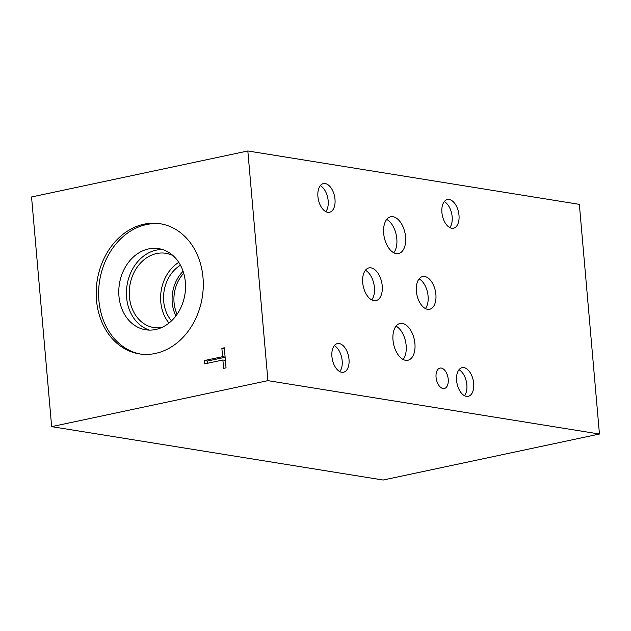 <?xml version="1.0" encoding="UTF-8"?>
<svg xmlns="http://www.w3.org/2000/svg" width="631" height="631" viewBox="0 0 631 631"><rect width="100%" height="100%" fill="white"/><g stroke="black" fill="none" stroke-linecap="round" stroke-linejoin="round"><path stroke-width="0.95" d="M599.45 434.033L383.167 480.025L51.647 426.643L31.55 196.967L247.833 150.975L267.923 380.651L599.45 434.033L579.353 204.357L247.833 150.975M204.483 360.53L222.593 356.681L221.867 348.312L224.297 347.799L226.048 367.841L223.619 368.362L222.885 359.993L204.767 363.85L204.483 360.53L207.552 361.027L225.125 357.288M207.741 363.211L207.552 361.027M222.885 359.993L225.401 360.396M221.867 348.312L224.376 348.722M222.593 356.681L225.109 357.083M177.114 314.238A32.386 26.139 99.1 0 1 183.716 273.262M183.085 271.259A33.987 27.433 -80.9 0 0 175.891 315.934M178.77 262.354A37.608 30.351 -80.9 0 0 168.998 323.04M180.474 265.233A33.987 27.433 -80.9 0 0 171.522 320.84M161.568 327.576A37.608 30.351 99.1 0 1 153.822 327.56A37.608 30.351 99.1 0 1 129.836 285.606A37.608 30.351 99.1 0 1 165.779 253.299A37.608 30.351 99.1 0 1 173.139 255.713M161.426 223.95A65.916 53.201 -80.9 0 0 146.502 224.565A65.916 53.201 -80.9 0 0 98.688 289.897A65.916 53.201 -80.9 0 0 140.468 354.062M155.683 329.492A41.086 33.159 -80.9 0 0 185.506 288.296A41.086 33.159 -80.9 0 0 158.689 248.638A41.086 33.159 -80.9 0 0 119.417 283.926A41.086 33.159 -80.9 0 0 145.627 329.761A41.086 33.159 -80.9 0 0 155.683 329.492M155.392 353.447A65.916 53.201 99.1 0 1 139.262 353.881A65.916 53.201 99.1 0 1 96.235 290.26A65.916 53.201 99.1 0 1 144.081 224.171A65.916 53.201 99.1 0 1 160.219 223.737A65.916 53.201 99.1 0 1 203.245 287.357A65.916 53.201 99.1 0 1 155.392 353.447M162.467 249.529A41.086 33.159 -80.9 0 0 156.275 250.136A41.086 33.159 -80.9 0 0 126.594 288.943A41.086 33.159 -80.9 0 0 149.492 330.1M371.722 299.922A16.729 9.426 78 0 0 373.883 283.966A16.729 9.426 78 0 0 365.412 270.265M373.907 300.671A16.729 9.426 -102 0 1 362.928 284.463A16.729 9.426 -102 0 1 368.993 267.899A16.729 9.426 -102 0 1 371.036 267.86A16.729 9.426 -102 0 1 382.007 284.068A16.729 9.426 -102 0 1 375.95 300.624A16.729 9.426 -102 0 1 373.907 300.671M425.389 308.559A16.729 9.426 78 0 0 427.558 292.603A16.729 9.426 78 0 0 419.079 278.91M427.573 309.308A16.729 9.426 -102 0 1 416.594 293.099A16.729 9.426 -102 0 1 422.66 276.544A16.729 9.426 -102 0 1 424.702 276.504A16.729 9.426 -102 0 1 435.682 292.713A16.729 9.426 -102 0 1 429.616 309.269A16.729 9.426 -102 0 1 427.573 309.308M403.122 359.465A18.804 10.593 78 0 0 405.559 341.529A18.804 10.593 78 0 0 396.039 326.14M405.575 360.309A18.804 10.593 -102 0 1 393.239 342.089A18.804 10.593 -102 0 1 400.054 323.474A18.804 10.593 -102 0 1 402.349 323.427A18.804 10.593 -102 0 1 414.685 341.647A18.804 10.593 -102 0 1 407.878 360.262A18.804 10.593 -102 0 1 405.575 360.309M393.791 252.763A18.804 10.593 78 0 0 396.221 234.835A18.804 10.593 78 0 0 386.7 219.438M396.244 253.607A18.804 10.593 -102 0 1 383.908 235.395A18.804 10.593 -102 0 1 390.723 216.78A18.804 10.593 -102 0 1 393.018 216.733A18.804 10.593 -102 0 1 405.354 234.953A18.804 10.593 -102 0 1 398.54 253.559A18.804 10.593 -102 0 1 396.244 253.607M443.041 388.53A10.435 5.884 -102 0 1 436.195 378.419A10.435 5.884 -102 0 1 439.973 368.086A10.435 5.884 -102 0 1 441.25 368.062A10.435 5.884 -102 0 1 448.097 378.174A10.435 5.884 -102 0 1 444.319 388.507A10.435 5.884 -102 0 1 443.041 388.53M449.793 227.594A14.655 8.258 78 0 0 451.686 213.617A14.655 8.258 78 0 0 444.271 201.62M451.701 228.248A14.655 8.258 -102 0 1 442.086 214.051A14.655 8.258 -102 0 1 447.403 199.546A14.655 8.258 -102 0 1 449.193 199.506A14.655 8.258 -102 0 1 458.808 213.704A14.655 8.258 -102 0 1 453.492 228.217A14.655 8.258 -102 0 1 451.701 228.248M339.801 371.627A14.655 8.258 78 0 0 341.702 357.651A14.655 8.258 78 0 0 334.28 345.654M341.718 372.282A14.655 8.258 -102 0 1 332.103 358.085A14.655 8.258 -102 0 1 337.411 343.579A14.655 8.258 -102 0 1 339.202 343.54A14.655 8.258 -102 0 1 348.817 357.738A14.655 8.258 -102 0 1 343.509 372.243A14.655 8.258 -102 0 1 341.718 372.282M325.809 211.637A14.655 8.258 78 0 0 327.702 197.661A14.655 8.258 78 0 0 320.28 185.664M327.718 212.3A14.655 8.258 -102 0 1 318.103 198.102A14.655 8.258 -102 0 1 323.411 183.589A14.655 8.258 -102 0 1 325.202 183.558A14.655 8.258 -102 0 1 334.816 197.755A14.655 8.258 -102 0 1 329.508 212.261A14.655 8.258 -102 0 1 327.718 212.3M464.503 395.716A14.655 8.258 78 0 0 466.396 381.739A14.655 8.258 78 0 0 458.974 369.742M466.412 396.371A14.655 8.258 -102 0 1 456.797 382.173A14.655 8.258 -102 0 1 462.105 367.668A14.655 8.258 -102 0 1 463.895 367.628A14.655 8.258 -102 0 1 473.51 381.826A14.655 8.258 -102 0 1 468.202 396.339A14.655 8.258 -102 0 1 466.412 396.371M51.647 426.643L267.923 380.651"/></g></svg>
